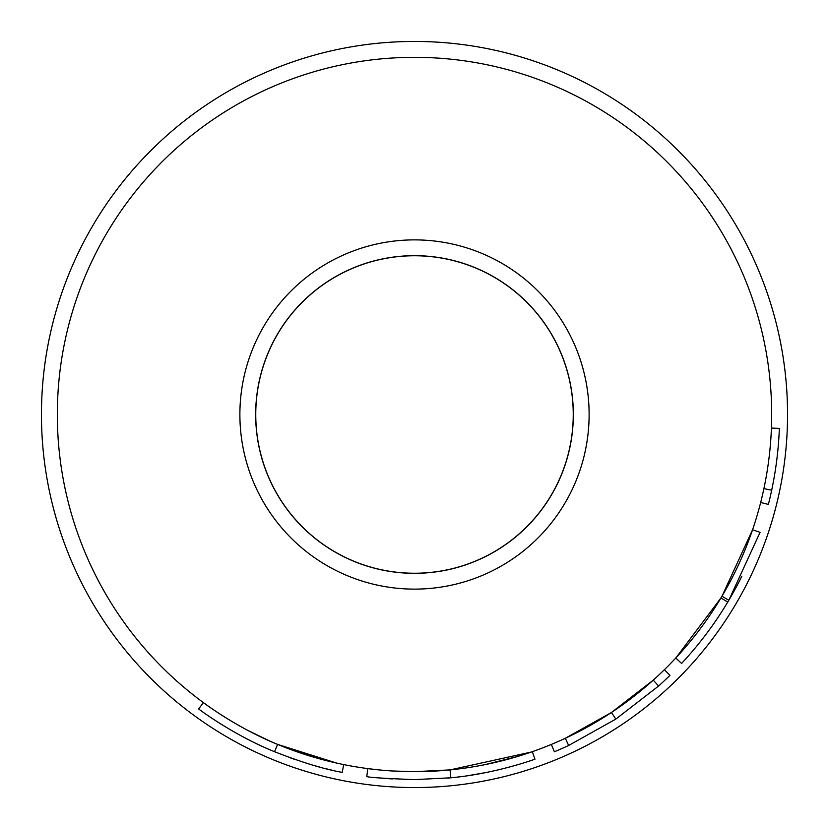 <?xml version="1.0" encoding="UTF-8"?>
<svg xmlns="http://www.w3.org/2000/svg" width="829" height="829" viewBox="0 0 829 829"><rect width="100%" height="100%" fill="white"/><g stroke="black" fill="none" stroke-linecap="round" stroke-linejoin="round"><path stroke-width="1.24" d="M414.5 255.757A158.743 158.743 0 0 0 255.757 414.5A158.743 158.743 0 0 0 414.5 573.243A158.743 158.743 0 0 0 573.243 414.5A158.743 158.743 0 0 0 414.5 255.757M392.304 770.98L414.5 771.675A357.175 357.175 0 0 0 771.675 414.5A357.175 357.175 0 0 0 414.5 57.325A357.175 357.175 0 0 0 57.325 414.5A357.175 357.175 0 0 0 414.5 771.675L450.054 769.903L531.202 752.069M382.863 778.244L385.962 778.493M386.956 778.576L392.355 778.939M403.692 779.457L414.5 779.612L450.852 777.799L450.054 769.903L445.246 770.348M380.148 770.017L367.827 768.618L366.791 776.483C367.765 777.384 383.672 778.421 414.5 779.612M551.337 744.421L554.383 751.758A365.112 365.112 0 0 0 568.663 745.468L565.305 738.276L611.45 712.474L653.273 680.132L658.578 686.039A365.112 365.112 0 0 0 669.956 675.366L664.402 669.687M721.997 596.217L752.566 529.772L760.069 532.342L728.826 600.258L721.997 596.217M712.173 625.905L712.184 625.916A365.112 365.112 0 0 0 727.758 602.051C714.525 624.133 699.127 644.61 681.583 663.449L675.77 658.039L720.95 597.968L727.758 602.051A365.112 365.112 0 0 0 741.872 576.165L741.872 576.165M414.5 787.55A373.05 373.05 0 0 0 787.55 414.5A373.05 373.05 0 0 0 414.5 41.45A373.05 373.05 0 0 0 41.45 414.5A373.05 373.05 0 0 0 414.5 787.55M414.5 239.882A174.618 174.618 0 0 0 239.882 414.5A174.618 174.618 0 0 0 414.5 589.118A174.618 174.618 0 0 0 589.118 414.5A174.618 174.618 0 0 0 414.5 239.882M224.773 717.116L233.892 722.65M247.892 730.432L269.891 741.095M271.404 741.758L275.881 743.675M277.694 744.432L328.595 761.188M331.569 761.913L337.59 763.302M272.399 750.825L274.565 751.727C231.737 734.411 196.908 707.707 198.67 708.992L203.354 702.588C201.623 701.334 235.747 727.479 277.601 744.401L336.75 763.115M211.965 718.287L221.011 724.131M230.389 729.8L237.674 733.934M240.607 735.541L244.296 737.52M290.616 757.955L295.684 759.737M310.792 764.576L312.264 765.012M312.927 765.198L320.668 767.353M324.522 768.348L329.724 769.633M330.118 769.726L332.315 770.245M343.734 764.597L342.17 772.379C324.377 769.271 301.839 762.39 274.565 751.727L277.601 744.401M450.852 777.799C496.768 773.581 537.047 758.431 534.943 759.177L532.332 751.685M457.639 777.053L461.007 776.638M467.939 775.685L485.835 772.576M510.56 766.752L511.275 766.556M441.722 778.597L442.665 778.524M447.691 778.099L451.245 777.757M414.645 771.675L421.049 771.612M431.826 771.26L441.505 770.649M450.385 769.872L454.789 769.395M457.515 769.074L458.136 769.001M461.37 768.587L464.976 768.089M485.027 764.639L517.659 756.452M568.663 745.468L615.823 719.095L611.45 712.474M615.823 719.095L658.578 686.039M760.67 502.467L768.369 504.426A365.112 365.112 0 0 0 771.675 490.24L763.903 488.602M771.675 490.24A365.112 365.112 0 0 0 779.353 428.386L771.416 428.085M414.5 573.336A158.836 158.836 0 0 0 573.336 414.5A158.836 158.836 0 0 0 414.5 255.664A158.836 158.836 0 0 0 255.664 414.5A158.836 158.836 0 0 0 414.5 573.336"/></g></svg>
